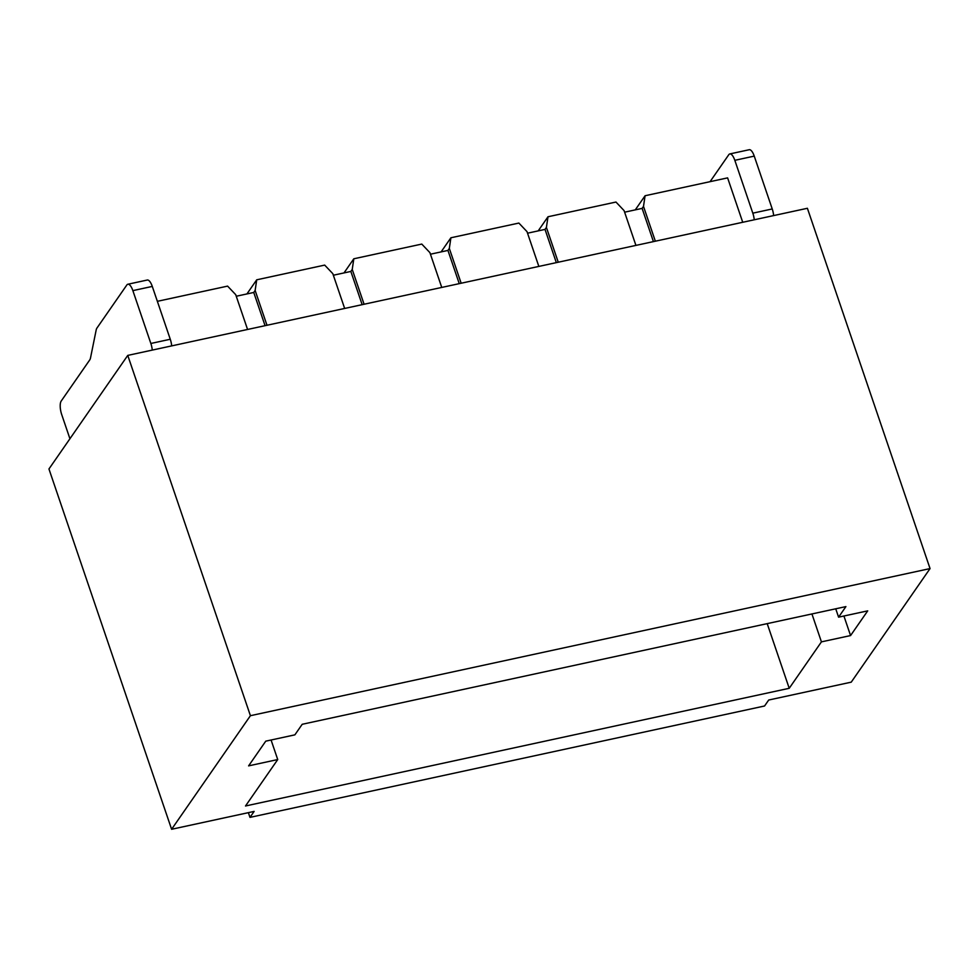 <?xml version="1.0" encoding="UTF-8"?>
<svg xmlns="http://www.w3.org/2000/svg" width="979" height="979" viewBox="0 0 979 979"><rect width="100%" height="100%" fill="white"/><g stroke="black" fill="none" stroke-linecap="round" stroke-linejoin="round"><path stroke-width="1.47" d="M277.73 759.557L248.605 765.872L265.75 741.164L294.875 734.85L302.205 724.289L845.905 606.601L838.587 617.162L867.712 610.859L850.567 635.567L821.43 641.869L789.221 688.298L245.509 805.986L277.73 759.557L271.073 740.002M767.206 623.635L789.221 688.298M843.91 616.011L850.567 635.567M811.934 613.955L821.43 641.869M835.736 608.803L838.587 617.162M930.05 568.579L807.394 208.282L127.76 355.401L48.95 468.978L171.606 829.274L250.416 715.698L930.05 568.579L851.24 682.155L768.711 700.022L764.562 705.994L249.988 817.379L248.372 812.656M742.731 222.282L727.605 177.872L645.088 195.739L635.273 209.873M653.421 241.605L642.114 208.392L643.497 206.398L645.088 195.739M538.193 230.885L547.995 216.763L615.962 202.041L624.076 210.607L635.922 245.399M558.25 262.213L546.404 227.422L545.022 229.404L527.534 233.198M546.404 227.422L547.995 216.763M441.101 251.909L450.903 237.775L518.87 223.065L526.996 231.619L538.842 266.41M461.158 283.225L449.324 248.433L447.941 250.428L430.442 254.21M449.324 248.433L450.903 237.775M344.008 272.921L353.811 258.786L421.778 244.077L429.903 252.631L441.749 287.434M364.078 304.236L352.232 269.445L350.849 271.44L333.349 275.234M352.232 269.445L353.811 258.786M246.916 293.945L256.718 279.81L324.685 265.101L332.811 273.655L344.657 308.446M266.986 325.261L255.14 290.469L253.757 292.464L236.257 296.245M255.14 290.469L256.718 279.81M157.35 301.324L227.593 286.113L235.719 294.667L247.565 329.458M171.606 829.274L254.136 811.407L249.988 817.379M250.416 715.698L127.76 355.401M655.343 241.189L643.497 206.398M556.329 262.629L545.022 229.404M642.114 208.392L624.614 212.186M710.069 181.678L728.792 154.694A10.61 3.732 77.8 0 1 729.808 153.936A10.61 3.732 77.8 0 1 734.825 160.323L752.814 213.165A10.61 3.732 77.8 0 1 754.234 219.785M729.808 153.936L749.229 149.726A10.61 3.732 77.8 0 1 754.246 156.114L772.235 208.955A10.61 3.732 77.8 0 1 773.643 215.588M69.925 438.739L61.726 414.631A10.61 3.732 77.8 0 1 61.212 401.035L89.75 359.917A10.61 3.732 77.8 0 0 90.521 357.898L96.15 330.131A10.61 3.732 77.8 0 1 96.909 328.112L126.829 284.999A10.61 3.732 77.8 0 1 127.857 284.24A10.61 3.732 77.8 0 1 132.863 290.628L150.852 343.47A10.61 3.732 77.8 0 1 152.271 350.09M127.857 284.24L147.278 280.031A10.61 3.732 77.8 0 1 152.283 286.419L170.273 339.26A10.61 3.732 77.8 0 1 171.692 345.893M459.249 283.641L447.941 250.428M362.157 304.653L350.849 271.44M265.064 325.677L253.757 292.464M734.825 160.323L754.246 156.114M752.814 213.165L772.235 208.955M132.863 290.628L152.283 286.419M150.852 343.47L170.273 339.26"/></g></svg>
